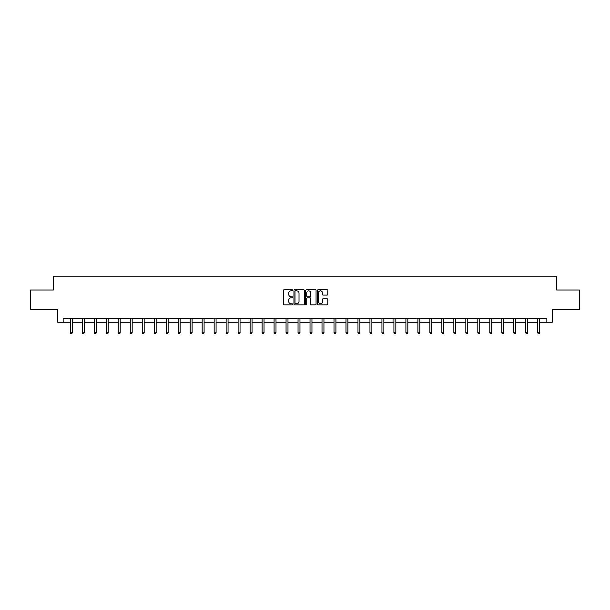 <?xml version="1.0" encoding="UTF-8"?>
<svg xmlns="http://www.w3.org/2000/svg" width="610" height="610" viewBox="0 0 610 610"><rect width="100%" height="100%" fill="white"/><g stroke="black" fill="none" stroke-linecap="round" stroke-linejoin="round"><path stroke-width="0.91" d="M292.708 290.299A0.526 0.526 0 0 0 292.182 289.765L284.168 289.765A0.755 0.755 0 0 0 283.414 290.52L283.414 304.1A0.755 0.755 0 0 0 284.168 304.847L292.182 304.847A0.526 0.526 0 0 0 292.708 304.321A0.526 0.526 0 0 0 292.182 303.795L291.145 303.795A2.409 2.409 0 0 1 288.728 301.378L288.728 300.25A2.409 2.409 0 0 1 291.145 297.84L292.182 297.84A0.526 0.526 0 0 0 292.708 297.306A0.526 0.526 0 0 0 292.182 296.78L291.145 296.78A2.409 2.409 0 0 1 288.728 294.371L288.728 293.235A2.409 2.409 0 0 1 291.145 290.825L292.182 290.825A0.526 0.526 0 0 0 292.708 290.299M327.036 295.087A0.755 0.755 0 0 0 327.791 294.333L327.791 290.52A0.755 0.755 0 0 0 327.036 289.765L318.138 289.765A0.755 0.755 0 0 0 317.383 290.52L317.383 304.1A0.755 0.755 0 0 0 318.138 304.847L327.036 304.847A0.755 0.755 0 0 0 327.791 304.1L327.791 299.495A0.755 0.755 0 0 0 327.036 298.74L323.231 298.74A0.755 0.755 0 0 0 322.476 299.495L322.476 301.775A2.021 2.021 0 0 1 320.456 303.795A2.021 2.021 0 0 1 318.443 301.775L318.443 292.838A2.021 2.021 0 0 1 320.456 290.825A2.021 2.021 0 0 1 322.476 292.838L322.476 294.333A0.755 0.755 0 0 0 323.231 295.087L327.036 295.087M63.15 322.278L63.15 318.435L546.85 318.435L546.85 322.278L552.225 322.278L552.225 309.217L579.5 309.217L579.5 290.009L556.602 290.009L556.602 276.185L53.398 276.185L53.398 290.009L30.5 290.009L30.5 309.217L57.775 309.217L57.775 322.278L70.333 322.278M304.337 290.52A0.755 0.755 0 0 0 303.589 289.765L294.691 289.765A0.755 0.755 0 0 0 293.936 290.52L293.936 304.1A0.755 0.755 0 0 0 294.691 304.847L303.589 304.847A0.755 0.755 0 0 0 304.337 304.1L304.337 290.52M306.411 289.765L315.309 289.765A0.755 0.755 0 0 1 316.064 290.52L316.064 304.1A0.755 0.755 0 0 1 315.309 304.847L311.504 304.847A0.755 0.755 0 0 1 310.749 304.1L310.749 298.595A0.755 0.755 0 0 0 309.994 297.84L307.471 297.84A0.755 0.755 0 0 0 306.716 298.595L306.716 304.321A0.526 0.526 0 0 1 306.19 304.847A0.526 0.526 0 0 1 305.663 304.321L305.663 290.52A0.755 0.755 0 0 1 306.411 289.765M72.254 322.278L82.319 322.278M84.241 322.278L94.306 322.278M96.227 322.278L106.293 322.278M108.206 322.278L118.271 322.278M120.193 322.278L130.258 322.278M132.179 322.278L142.244 322.278M144.166 322.278L154.231 322.278M156.152 322.278L166.21 322.278M168.131 322.278L178.196 322.278M180.118 322.278L190.183 322.278M192.104 322.278L202.169 322.278M204.091 322.278L214.156 322.278M216.077 322.278L226.135 322.278M228.056 322.278L238.121 322.278M240.043 322.278L250.108 322.278M252.029 322.278L262.094 322.278M264.016 322.278L274.081 322.278M275.994 322.278L286.06 322.278M287.981 322.278L298.046 322.278M299.967 322.278L310.033 322.278M311.954 322.278L322.019 322.278M323.94 322.278L334.005 322.278M335.919 322.278L345.984 322.278M347.906 322.278L357.971 322.278M359.892 322.278L369.957 322.278M371.879 322.278L381.944 322.278M383.865 322.278L393.923 322.278M395.844 322.278L405.909 322.278M407.831 322.278L417.896 322.278M419.817 322.278L429.882 322.278M431.804 322.278L441.869 322.278M443.79 322.278L453.848 322.278M455.769 322.278L465.834 322.278M467.756 322.278L477.821 322.278M479.742 322.278L489.807 322.278M491.729 322.278L501.794 322.278M503.707 322.278L513.772 322.278M515.694 322.278L525.759 322.278M527.68 322.278L537.745 322.278M539.667 322.278L546.85 322.278M295.514 290.825A0.526 0.526 0 0 0 294.988 291.351L294.988 303.269A0.526 0.526 0 0 0 295.514 303.795L296.612 303.795A2.409 2.409 0 0 0 299.022 301.378L299.022 293.235A2.409 2.409 0 0 0 296.612 290.825L295.514 290.825M310.749 292.876A2.021 2.021 0 0 0 308.736 290.863A2.021 2.021 0 0 0 306.716 292.876L306.716 296.025A0.755 0.755 0 0 0 307.471 296.78L309.994 296.78A0.755 0.755 0 0 0 310.749 296.025L310.749 292.876M72.354 318.435L72.308 318.55A0.77 0.77 174 0 0 72.254 318.839L72.254 332.816L70.333 332.816L70.333 318.839A0.77 0.77 174 0 0 70.28 318.55L70.234 318.435M72.254 332.816L71.683 333.815L70.912 333.815L70.333 332.816M84.34 318.435L84.294 318.55A0.77 0.77 174 0 0 84.241 318.839L84.241 332.816L82.319 332.816L82.319 318.839A0.77 0.77 174 0 0 82.266 318.55L82.22 318.435M84.241 332.816L83.661 333.815L82.899 333.815L82.319 332.816M96.327 318.435L96.281 318.55A0.77 0.77 174 0 0 96.227 318.839L96.227 332.816L94.306 332.816L94.306 318.839A0.77 0.77 174 0 0 94.245 318.55L94.207 318.435M96.227 332.816L95.648 333.815L94.878 333.815L94.306 332.816M108.313 318.435L108.267 318.55A0.77 0.77 174 0 0 108.206 318.839L108.206 332.816L106.293 332.816L106.293 318.839A0.77 0.77 174 0 0 106.231 318.55L106.186 318.435M108.206 332.816L107.634 333.815L106.864 333.815L106.293 332.816M120.292 318.435L120.254 318.55A0.77 0.77 174 0 0 120.193 318.839L120.193 332.816L118.271 332.816L118.271 318.839A0.77 0.77 174 0 0 118.218 318.55L118.172 318.435M120.193 332.816L119.621 333.815L118.851 333.815L118.271 332.816M132.278 318.435L132.233 318.55A0.77 0.77 174 0 0 132.179 318.839L132.179 332.816L130.258 332.816L130.258 318.839A0.77 0.77 174 0 0 130.204 318.55L130.159 318.435M132.179 332.816L131.6 333.815L130.837 333.815L130.258 332.816M144.265 318.435L144.219 318.55A0.77 0.77 174 0 0 144.166 318.839L144.166 332.816L142.244 332.816L142.244 318.839A0.77 0.77 174 0 0 142.191 318.55L142.145 318.435M144.166 332.816L143.586 333.815L142.816 333.815L142.244 332.816M156.251 318.435L156.206 318.55A0.77 0.77 174 0 0 156.152 318.839L156.152 332.816L154.231 332.816L154.231 318.839A0.77 0.77 174 0 0 154.17 318.55L154.124 318.435M156.152 332.816L155.573 333.815L154.803 333.815L154.231 332.816M168.238 318.435L168.192 318.55A0.77 0.77 174 0 0 168.131 318.839L168.131 332.816L166.21 332.816L166.21 318.839A0.77 0.77 174 0 0 166.156 318.55L166.111 318.435M168.131 332.816L167.559 333.815L166.789 333.815L166.21 332.816M180.217 318.435L180.171 318.55A0.77 0.77 174 0 0 180.118 318.839L180.118 332.816L178.196 332.816L178.196 318.839A0.77 0.77 174 0 0 178.143 318.55L178.097 318.435M180.118 332.816L179.546 333.815L178.776 333.815L178.196 332.816M192.203 318.435L192.158 318.55A0.77 0.77 174 0 0 192.104 318.839L192.104 332.816L190.183 332.816L190.183 318.839A0.77 0.77 174 0 0 190.129 318.55L190.084 318.435M192.104 332.816L191.525 333.815L190.762 333.815L190.183 332.816M204.19 318.435L204.144 318.55A0.77 0.77 174 0 0 204.091 318.839L204.091 332.816L202.169 332.816L202.169 318.839A0.77 0.77 174 0 0 202.116 318.55L202.07 318.435M204.091 332.816L203.511 333.815L202.741 333.815L202.169 332.816M216.176 318.435L216.131 318.55A0.77 0.77 174 0 0 216.077 318.839L216.077 332.816L214.156 332.816L214.156 318.839A0.77 0.77 174 0 0 214.095 318.55L214.049 318.435M216.077 332.816L215.498 333.815L214.728 333.815L214.156 332.816M228.163 318.435L228.117 318.55A0.77 0.77 174 0 0 228.056 318.839L228.056 332.816L226.135 332.816L226.135 318.839A0.77 0.77 174 0 0 226.081 318.55L226.035 318.435M228.056 332.816L227.484 333.815L226.714 333.815L226.135 332.816M240.142 318.435L240.096 318.55A0.77 0.77 174 0 0 240.043 318.839L240.043 332.816L238.121 332.816L238.121 318.839A0.77 0.77 174 0 0 238.068 318.55L238.022 318.435M240.043 332.816L239.471 333.815L238.701 333.815L238.121 332.816M252.128 318.435L252.083 318.55A0.77 0.77 174 0 0 252.029 318.839L252.029 332.816L250.108 332.816L250.108 318.839A0.77 0.77 174 0 0 250.054 318.55L250.008 318.435M252.029 332.816L251.45 333.815L250.687 333.815L250.108 332.816M264.115 318.435L264.069 318.55A0.77 0.77 174 0 0 264.016 318.839L264.016 332.816L262.094 332.816L262.094 318.839A0.77 0.77 174 0 0 262.041 318.55L261.995 318.435M264.016 332.816L263.436 333.815L262.666 333.815L262.094 332.816M276.101 318.435L276.055 318.55A0.77 0.77 174 0 0 275.994 318.839L275.994 332.816L274.081 332.816L274.081 318.839A0.77 0.77 174 0 0 274.02 318.55L273.974 318.435M275.994 332.816L275.423 333.815L274.652 333.815L274.081 332.816M288.08 318.435L288.042 318.55A0.77 0.77 174 0 0 287.981 318.839L287.981 332.816L286.06 332.816L286.06 318.839A0.77 0.77 174 0 0 286.006 318.55L285.96 318.435M287.981 332.816L287.409 333.815L286.639 333.815L286.06 332.816M300.067 318.435L300.021 318.55A0.77 0.77 174 0 0 299.967 318.839L299.967 332.816L298.046 332.816L298.046 318.839A0.77 0.77 174 0 0 297.993 318.55L297.947 318.435M299.967 332.816L299.388 333.815L298.625 333.815L298.046 332.816M312.053 318.435L312.007 318.55A0.77 0.77 174 0 0 311.954 318.839L311.954 332.816L310.033 332.816L310.033 318.839A0.77 0.77 174 0 0 309.979 318.55L309.933 318.435M311.954 332.816L311.375 333.815L310.612 333.815L310.033 332.816M324.04 318.435L323.994 318.55A0.77 0.77 174 0 0 323.94 318.839L323.94 332.816L322.019 332.816L322.019 318.839A0.77 0.77 174 0 0 321.958 318.55L321.92 318.435M323.94 332.816L323.361 333.815L322.591 333.815L322.019 332.816M336.026 318.435L335.98 318.55A0.77 0.77 174 0 0 335.919 318.839L335.919 332.816L334.005 332.816L334.005 318.839A0.77 0.77 174 0 0 333.944 318.55L333.899 318.435M335.919 332.816L335.347 333.815L334.577 333.815L334.005 332.816M348.005 318.435L347.959 318.55A0.77 0.77 174 0 0 347.906 318.839L347.906 332.816L345.984 332.816L345.984 318.839A0.77 0.77 174 0 0 345.931 318.55L345.885 318.435M347.906 332.816L347.334 333.815L346.564 333.815L345.984 332.816M359.991 318.435L359.946 318.55A0.77 0.77 174 0 0 359.892 318.839L359.892 332.816L357.971 332.816L357.971 318.839A0.77 0.77 174 0 0 357.917 318.55L357.872 318.435M359.892 332.816L359.313 333.815L358.55 333.815L357.971 332.816M371.978 318.435L371.932 318.55A0.77 0.77 174 0 0 371.879 318.839L371.879 332.816L369.957 332.816L369.957 318.839A0.77 0.77 174 0 0 369.904 318.55L369.858 318.435M371.879 332.816L371.299 333.815L370.529 333.815L369.957 332.816M383.964 318.435L383.919 318.55A0.77 0.77 174 0 0 383.865 318.839L383.865 332.816L381.944 332.816L381.944 318.839A0.77 0.77 174 0 0 381.883 318.55L381.837 318.435M383.865 332.816L383.286 333.815L382.516 333.815L381.944 332.816M395.951 318.435L395.905 318.55A0.77 0.77 174 0 0 395.844 318.839L395.844 332.816L393.923 332.816L393.923 318.839A0.77 0.77 174 0 0 393.869 318.55L393.824 318.435M395.844 332.816L395.272 333.815L394.502 333.815L393.923 332.816M407.93 318.435L407.884 318.55A0.77 0.77 174 0 0 407.831 318.839L407.831 332.816L405.909 332.816L405.909 318.839A0.77 0.77 174 0 0 405.856 318.55L405.81 318.435M407.831 332.816L407.259 333.815L406.489 333.815L405.909 332.816M419.916 318.435L419.871 318.55A0.77 0.77 174 0 0 419.817 318.839L419.817 332.816L417.896 332.816L417.896 318.839A0.77 0.77 174 0 0 417.842 318.55L417.797 318.435M419.817 332.816L419.238 333.815L418.475 333.815L417.896 332.816M431.903 318.435L431.857 318.55A0.77 0.77 174 0 0 431.804 318.839L431.804 332.816L429.882 332.816L429.882 318.839A0.77 0.77 174 0 0 429.829 318.55L429.783 318.435M431.804 332.816L431.224 333.815L430.454 333.815L429.882 332.816M443.889 318.435L443.844 318.55A0.77 0.77 174 0 0 443.79 318.839L443.79 332.816L441.869 332.816L441.869 318.839A0.77 0.77 174 0 0 441.808 318.55L441.762 318.435M443.79 332.816L443.211 333.815L442.441 333.815L441.869 332.816M455.876 318.435L455.83 318.55A0.77 0.77 174 0 0 455.769 318.839L455.769 332.816L453.848 332.816L453.848 318.839A0.77 0.77 174 0 0 453.794 318.55L453.748 318.435M455.769 332.816L455.197 333.815L454.427 333.815L453.848 332.816M467.855 318.435L467.809 318.55A0.77 0.77 174 0 0 467.756 318.839L467.756 332.816L465.834 332.816L465.834 318.839A0.77 0.77 174 0 0 465.781 318.55L465.735 318.435M467.756 332.816L467.184 333.815L466.414 333.815L465.834 332.816M479.841 318.435L479.796 318.55A0.77 0.77 174 0 0 479.742 318.839L479.742 332.816L477.821 332.816L477.821 318.839A0.77 0.77 174 0 0 477.767 318.55L477.721 318.435M479.742 332.816L479.163 333.815L478.4 333.815L477.821 332.816M491.828 318.435L491.782 318.55A0.77 0.77 174 0 0 491.729 318.839L491.729 332.816L489.807 332.816L489.807 318.839A0.77 0.77 174 0 0 489.746 318.55L489.708 318.435M491.729 332.816L491.149 333.815L490.379 333.815L489.807 332.816M503.814 318.435L503.768 318.55A0.77 0.77 174 0 0 503.707 318.839L503.707 332.816L501.794 332.816L501.794 318.839A0.77 0.77 174 0 0 501.733 318.55L501.687 318.435M503.707 332.816L503.136 333.815L502.365 333.815L501.794 332.816M515.793 318.435L515.755 318.55A0.77 0.77 174 0 0 515.694 318.839L515.694 332.816L513.772 332.816L513.772 318.839A0.77 0.77 174 0 0 513.719 318.55L513.673 318.435M515.694 332.816L515.122 333.815L514.352 333.815L513.772 332.816M527.78 318.435L527.734 318.55A0.77 0.77 174 0 0 527.68 318.839L527.68 332.816L525.759 332.816L525.759 318.839A0.77 0.77 174 0 0 525.706 318.55L525.66 318.435M527.68 332.816L527.101 333.815L526.338 333.815L525.759 332.816M539.766 318.435L539.72 318.55A0.77 0.77 174 0 0 539.667 318.839L539.667 332.816L537.745 332.816L537.745 318.839A0.77 0.77 174 0 0 537.692 318.55L537.646 318.435M539.667 332.816L539.087 333.815L538.317 333.815L537.745 332.816"/></g></svg>
